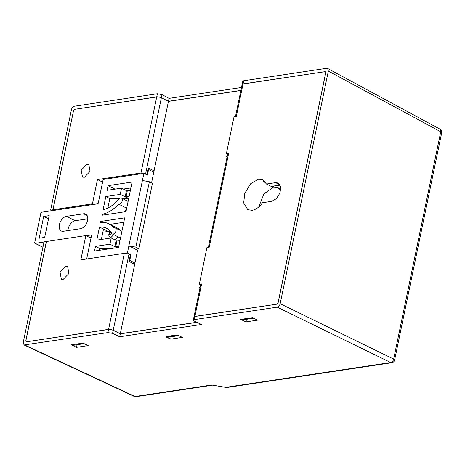 <?xml version="1.0" encoding="UTF-8"?>
<svg xmlns="http://www.w3.org/2000/svg" width="465" height="465" viewBox="0 0 465 465"><rect width="100%" height="100%" fill="white"/><g stroke="black" fill="none" stroke-linecap="round" stroke-linejoin="round"><path stroke-width="0.7" d="M119.325 204.17A3.348 2.063 -63.3 0 0 122.08 201.357A3.348 2.063 -63.3 0 0 121.47 198.061A3.348 2.063 -63.3 0 0 120.609 197.945A3.348 2.063 -63.3 0 0 118.784 199.125A30.144 18.559 116.7 0 1 103.108 209.622L105.817 196.544L120.237 194.376L121.528 188.145L107.107 190.313L108.072 185.645L132.112 182.03L125.986 211.61L101.945 215.225L102.137 214.295A35.171 21.652 -63.3 0 0 118.685 204.135A3.348 2.063 -63.3 0 0 119.325 204.17M113.135 234.052A3.348 2.063 -63.3 0 0 115.89 231.239A3.348 2.063 -63.3 0 0 115.285 227.949A3.348 2.063 -63.3 0 0 114.425 227.827A3.348 2.063 -63.3 0 0 113.733 228.059A35.171 21.652 -63.3 0 0 108.7 223.758A35.171 21.652 -63.3 0 0 100.463 222.386L100.655 221.45L124.696 217.841L118.569 247.421L94.529 251.036L95.499 246.363L109.92 244.195L111.211 237.97L96.784 240.138L99.493 227.06A30.144 18.559 116.7 0 1 106.444 228.245A30.144 18.559 116.7 0 1 111.693 233.366A3.348 2.063 -63.3 0 0 112.274 233.936A3.348 2.063 -63.3 0 0 113.135 234.052M125.585 253.309L127.393 253.036L143.9 173.323L103.143 179.444L98.115 203.734L41.681 212.214A1.006 0.616 116.7 0 0 40.804 213.249L34.741 242.521A1.006 0.616 116.7 0 0 34.98 243.311A1.006 0.616 116.7 0 0 35.235 243.352L44.03 242.027M86.101 235.709L91.663 234.871L86.67 258.993M39.176 238.231L43.693 216.434L49.185 215.609L44.675 237.406L39.176 238.231M80.521 228.699L63.35 231.279A8.039 4.946 116.7 0 1 61.287 230.989A8.039 4.946 116.7 0 1 59.834 223.095A8.039 4.946 116.7 0 1 66.443 216.335L83.619 213.755A8.039 4.946 116.7 0 1 85.676 214.045A8.039 4.946 116.7 0 1 87.135 221.945A8.039 4.946 116.7 0 1 80.521 228.699M90.111 237.72L91.105 237.574M143.9 173.323L147.434 175.102L148.597 169.493L148.056 169.574M151.561 182.838L153.781 172.102L148.597 169.493M127.393 253.036L130.927 254.814L129.764 260.417L134.955 263.027L137.599 250.257L128.875 245.875L135.844 247.136L149.387 181.745L142.412 180.484M130.392 254.896L130.927 254.814M105.817 196.544L109.821 198.555L119.174 198.712M122.882 198.776L128.636 198.811M128.677 198.613L120.237 194.376M107.868 207.989L109.821 198.555M126.701 208.163L118.685 204.135M102.137 214.295L103.521 214.987M123.835 211.935A35.171 21.652 -63.3 0 0 126.41 209.558M123.324 189.052L130.892 187.912M108.072 185.645L115 189.127M121.528 188.145L126.445 190.621M101.353 239.446L103.503 229.071L99.493 227.06M111.211 237.97L116.128 240.44M109.92 244.195L116.855 247.682M110.937 248.566L99.504 248.38L95.499 246.363M100.655 221.45L102.312 222.287M109.926 224.368L123.777 222.287M121.15 230.896A35.171 21.652 -63.3 0 0 117.424 228.141L108.7 223.758M110.333 231.39A30.144 18.559 -63.3 0 0 108.223 231.442L103.503 229.071M43.693 216.434L48.517 218.858M66.443 216.335L75.173 220.724A8.039 4.946 -63.3 0 0 67.925 230.594M75.173 220.724L87.769 218.829M99.504 248.38L99.184 249.938L99.795 250.24M129.229 260.499L129.764 260.417M132.851 263.341L134.955 263.027M108.223 231.442L102.846 232.25M149.387 181.745L152.45 183.286L138.913 248.676L135.844 247.136M135.478 249.194L138.913 248.676M242.12 84.45L243.05 83.892L243.695 80.765L326.703 68.297L327.593 68.436L328.348 71.064L280.168 303.697C279.645 305.61 278.663 306.761 277.239 307.156L194.231 319.629L193.312 320.118L194.312 321.1L201.421 324.494L119.679 336.776L112.571 333.382L107.915 332.597L24.052 344.972L23.25 342.362L44.065 241.864L46.349 241.521L25.877 340.397L26.697 341.775L108.56 329.47L107.915 332.597M242.765 81.305L243.695 80.765M24.86 345.077L135.042 396.523L211.685 384.991L226.757 387.525L391.832 362.729L390.728 362.549L277.239 307.156M82.979 343.112L88.193 345.6L76.516 347.349L71.302 344.861L82.979 343.112M257.616 320.141L245.939 321.896L240.731 319.409L252.402 317.653L257.616 320.141M165.982 336.584L177.177 334.905L182.39 337.392L170.713 339.148L167.057 337.404M24.052 344.972L134.263 396.43L136.123 396.686L212.249 385.247M26.697 341.775L26.267 341.723M112.571 333.382L113.21 330.313C113.745 330.22 109.095 329.092 108.56 329.47M113.21 330.313L120.284 333.87L119.679 336.776M120.284 333.87L196.928 322.35M194.231 319.629L194.876 316.502L193.952 317.02L193.312 320.118M194.876 316.502L276.739 304.203L278.204 302.483L325.733 72.964L324.925 71.686L325.616 71.895M325.733 72.964L324.907 71.587L325.343 71.645M325.099 71.68L243.05 83.892M76.516 347.349L77.051 344.768M246.479 319.31L245.939 321.896M170.713 339.148L171.201 336.776M211.685 384.991L225.653 387.351L390.728 362.549C392.181 362.165 393.158 361.014 393.663 359.09L394.605 360.119M51.83 210.686L50.639 210.104L71.453 109.606C71.97 107.735 72.929 106.601 74.324 106.218L157.379 93.738L162.018 94.633L169.057 98.353L241.492 87.466M54.097 210.349L52.929 209.756L73.482 110.92M75.028 109.234L156.734 96.865C156.182 96.551 160.803 97.086 161.378 97.702L168.452 101.26L240.887 90.379M391.826 362.729C393.402 362.34 394.326 361.462 394.611 360.09L441.692 132.763L440.744 131.758L328.348 71.064M52.929 209.756L50.639 210.104M74.871 109.159L73.406 110.879M169.057 98.353L168.452 101.26M117.738 236.679A3.348 2.063 116.7 0 1 114.989 239.475A3.348 2.063 116.7 0 1 114.128 239.359L110.118 237.342M272.548 186.174L273.92 186.86L263.899 193.876L258.854 206.884M252.14 210.296L247.845 209.692L243.66 203.089L244.805 193.26L250.74 183.634L258.592 179.159L262.888 179.763L266.457 184.012L275.617 182.635L278.198 182.995L280.703 186.942L280.017 192.853L276.46 198.625L271.746 201.316L262.591 202.694C259.418 207.065 255.936 209.599 252.14 210.296M264.992 181.449L263.306 181.53L265.939 182.85M84.287 177.293L82.479 177.037L81.206 170.138L86.996 164.215L88.798 164.465L90.076 171.364L84.287 177.293M63.135 279.424L61.328 279.169L60.066 272.24L65.844 266.346L67.652 266.602L68.925 273.496L63.135 279.424M240.87 90.477L168.435 101.358L152.625 177.706M136.117 257.418L120.307 333.771L196.776 322.28M168.435 101.358L161.361 97.801L145.615 173.84L140.965 172.997L97.464 179.537L101.236 181.431L102.782 181.199M154.043 170.858L148.382 168.01L147.027 174.549L145.615 173.84M54.184 210.331L53.016 209.744L73.499 110.821L74.819 109.269L156.711 96.964A3.348 1.052 11.7 0 1 161.361 97.801M324.925 71.686L243.026 83.991L242.108 84.496L235.464 116.564M276.919 304.162L194.899 316.403A3.348 1.052 -168.3 0 0 193.975 316.909A3.348 1.052 -168.3 0 0 193.969 316.961M120.307 333.771L113.228 330.214L108.583 329.371L26.633 341.787M134.699 264.271L129.038 261.429L130.392 254.89L128.974 254.175L124.329 253.332L80.829 259.871L85.856 235.581L90.983 238.161M26.848 341.752L25.953 340.432L46.436 241.509L85.856 235.581M93.605 204.408L92.436 203.821L53.016 209.744M102.527 182.425L102.114 182.216L102.312 181.269M97.464 179.537L92.436 203.821M117.081 247.647L114.867 246.531L118.738 246.607M120.028 240.376L117.07 240.167L115.785 246.392M114.867 246.531L116.157 240.306L117.07 240.167M128.706 198.479L125.184 196.712L129.055 196.788M130.345 190.557L127.393 190.348L126.102 196.573M125.184 196.712L126.474 190.481L127.393 190.348M147.027 174.549L146.504 174.631M243.026 83.991L236.307 116.436L234.017 116.779L226.409 153.52L228.699 153.177L209.227 247.217L206.937 247.56L199.328 284.301L201.618 283.958L194.899 316.403M276.791 304.098L278.111 302.541L325.663 72.935M226.409 153.52L234.017 116.779M225.839 156.228L227.118 156.868M227.774 153.7L228.699 153.177M199.328 284.301L206.937 247.56M198.758 287.004L200.037 287.649M200.694 284.481L201.618 283.958M176.967 334.934L177.996 335.759L178.612 335.591M177.996 335.759L167.005 337.41L165.924 336.863L176.909 335.213M253.268 318.287L242.277 319.937L241.196 319.397L252.181 317.746L253.565 318.205M71.779 344.792L82.77 343.141M84.142 343.664L72.854 345.396L71.767 344.85M82.758 343.199L83.84 343.745M111.629 233.261L110.124 235.313C108.862 234.488 109.077 233.453 110.763 232.198L110.943 232.192M133.461 263.649L133.548 263.237M280.122 185.035L271.176 186.378L266.457 184.012M278.134 185.332L277.675 187.587M273.92 186.86L273.856 187.174L278.064 187.767L280.686 190.173M35.235 243.352L42.949 247.229M87.141 215.528L83.619 213.755M327.593 68.436L440 129.131L440.744 131.758L393.663 359.09L280.168 303.697M157.379 93.738L156.734 96.865M161.378 97.702L162.018 94.633M113.727 234.662L110.978 237.464L109.723 237.034M128.974 254.175L113.228 330.214M156.711 96.964L140.965 172.997M108.583 329.371L124.329 253.332M280.023 184.849L275.617 182.635M121.47 198.061L128.102 201.397M115.285 227.949L121.911 231.279M112.274 233.936L120.505 238.074M34.98 243.311L42.931 247.31M242.126 84.392L242.771 81.288M226.757 387.531L225.699 387.519M134.35 396.471A3.29 3.29 0 0 0 136.14 396.703M441.692 132.763C442.267 132.095 441.709 130.88 440 129.131M208.384 247.345L227.78 153.683M193.975 316.909L200.694 284.464M110.188 237.342L108.88 235.616L108.822 234.43L109.542 232.657L110.536 231.646M280.796 189.139L278.064 187.767"/></g></svg>

